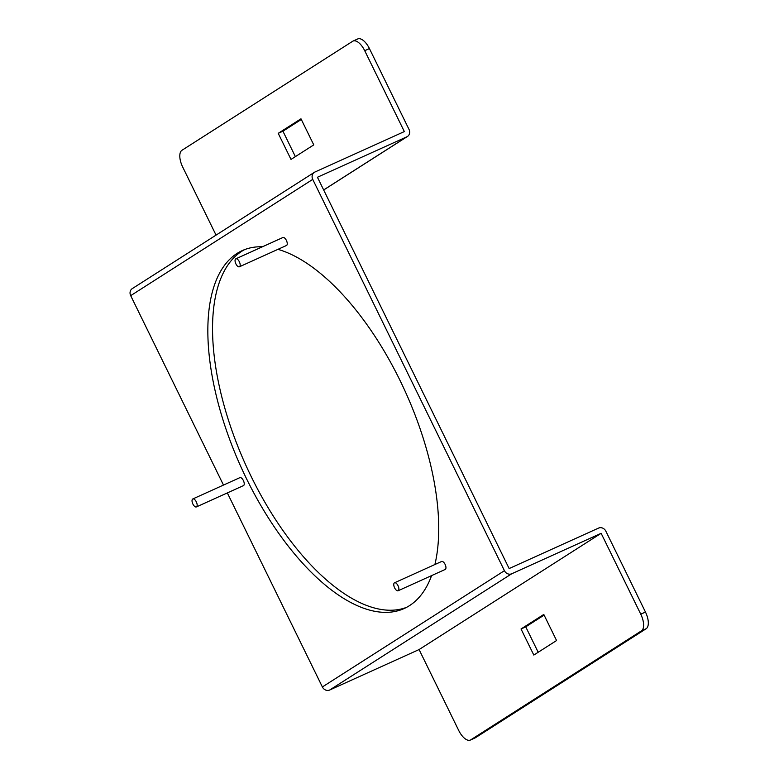 <?xml version="1.0" encoding="UTF-8"?>
<svg xmlns="http://www.w3.org/2000/svg" width="779" height="779" viewBox="0 0 779 779"><rect width="100%" height="100%" fill="white"/><g stroke="black" fill="none" stroke-linecap="round" stroke-linejoin="round"><path stroke-width="1.17" d="M419.083 649.559L601.135 533.303L511.696 573.782L329.644 690.038L419.083 649.559L458.704 730.429A14.548 6.699 -114.3 0 0 470.389 740.05A14.548 6.699 -114.3 0 0 470.779 739.836L641.458 630.844A14.548 6.699 -114.3 0 0 640.757 614.173L645.46 612.041L605.848 531.171A5.823 5.151 57.4 0 0 598.584 528.084L509.145 568.563L317.442 177.261L406.881 136.792L323.655 189.94M244.655 249.601A196.415 90.393 -114.3 0 0 241.694 251.325A196.415 90.393 -114.3 0 0 247.147 468.043A196.415 90.393 -114.3 0 0 406.55 607.347M223.485 485.074L130.687 295.65A5.823 5.151 57.4 0 1 132.264 288.619L314.317 172.363A5.823 5.151 57.4 0 1 314.891 172.042L404.33 131.573L364.718 50.703A14.548 6.699 -114.3 0 0 353.023 41.083A14.548 6.699 -114.3 0 0 352.634 41.297L181.965 150.279A14.548 6.699 -114.3 0 0 182.656 166.959L216.046 235.112M291.005 159.422L278.22 133.336L300.976 118.797L313.762 144.884L291.005 159.422M295.377 156.618L282.933 131.203L278.22 133.336M353.023 41.083L357.736 38.95A14.548 6.699 65.7 0 1 369.421 48.571L409.033 129.441A5.823 5.151 -122.6 0 1 407.466 136.471A5.823 5.151 -122.6 0 1 406.881 136.792M282.933 131.203L301.307 119.469M314.317 172.363A5.823 5.151 57.4 0 0 312.739 179.394L504.432 570.695L322.379 686.951A5.823 5.151 -122.6 0 0 329.644 690.038M511.696 573.782A5.823 5.151 -122.6 0 1 504.432 570.695M601.135 533.303L640.757 614.173M521.034 628.974L543.791 614.446L556.566 640.533L533.81 655.061L521.034 628.974L525.737 626.842L544.122 615.108M645.46 612.041A14.548 6.699 65.7 0 1 646.161 628.721L475.492 737.703A14.548 6.699 65.7 0 1 475.093 737.917L470.389 740.05M538.192 652.266L525.737 626.842M227.332 492.912L322.379 686.951M262.455 246.777A196.415 90.393 -114.3 0 0 242.269 250.595A196.415 90.393 -114.3 0 0 236.991 253.457A196.415 90.393 -114.3 0 0 243.632 472.717A196.415 90.393 -114.3 0 0 404.233 608.487A196.415 90.393 -114.3 0 0 409.511 605.624A196.415 90.393 -114.3 0 0 431.585 575.613M434.896 564.532A196.415 90.393 -114.3 0 0 398.838 378.039A196.415 90.393 -114.3 0 0 277.957 249.348M398.235 590.686A4.362 2.006 -114.3 0 0 398.088 585.818A4.362 2.006 -114.3 0 0 394.525 582.799A4.362 2.006 -114.3 0 0 394.408 582.858A4.362 2.006 -114.3 0 0 394.554 587.736A4.362 2.006 -114.3 0 0 398.118 590.755A4.362 2.006 -114.3 0 0 398.235 590.686M441.479 561.562A4.362 2.006 65.7 0 1 441.596 561.493A4.362 2.006 65.7 0 1 445.16 564.512A4.362 2.006 65.7 0 1 445.315 569.381A4.362 2.006 65.7 0 1 445.198 569.449A4.362 2.006 65.7 0 1 445.072 569.498M239.533 266.72A4.362 2.006 -114.3 0 0 239.387 261.851A4.362 2.006 -114.3 0 0 235.813 258.832A4.362 2.006 -114.3 0 0 235.696 258.901A4.362 2.006 -114.3 0 0 235.842 263.769A4.362 2.006 -114.3 0 0 239.416 266.788A4.362 2.006 -114.3 0 0 239.533 266.72M282.767 237.595A4.362 2.006 65.7 0 1 282.884 237.527A4.362 2.006 65.7 0 1 286.458 240.545A4.362 2.006 65.7 0 1 286.604 245.424A4.362 2.006 65.7 0 1 286.487 245.482A4.362 2.006 65.7 0 1 286.36 245.531M196.512 506.856A4.362 2.006 -114.3 0 0 196.366 501.978A4.362 2.006 -114.3 0 0 192.793 498.959A4.362 2.006 -114.3 0 0 192.676 499.027A4.362 2.006 -114.3 0 0 192.822 503.896A4.362 2.006 -114.3 0 0 196.396 506.915A4.362 2.006 -114.3 0 0 196.512 506.856M239.747 477.722A4.362 2.006 65.7 0 1 239.864 477.663A4.362 2.006 65.7 0 1 243.438 480.672A4.362 2.006 65.7 0 1 243.584 485.551A4.362 2.006 65.7 0 1 243.467 485.609A4.362 2.006 65.7 0 1 243.34 485.658M364.718 50.703L369.421 48.571M130.687 295.65L312.739 179.394M641.458 630.844L646.161 628.721M470.779 739.836L475.492 737.703M407.466 136.471L323.674 189.979M441.596 561.493L394.525 582.799M445.198 569.449L398.118 590.755M282.884 237.527L235.813 258.832M286.487 245.482L239.416 266.788M239.864 477.663L192.793 498.959M243.467 485.609L196.396 506.915"/></g></svg>
